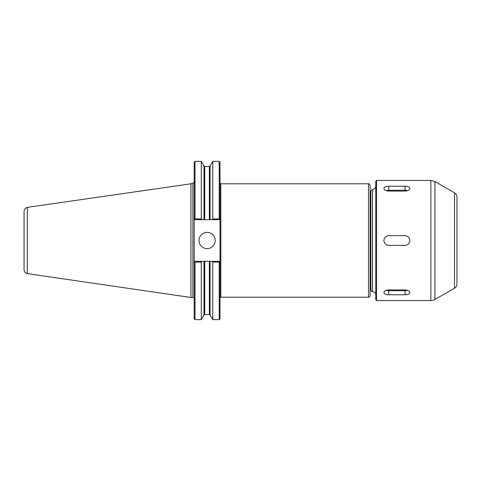 <?xml version="1.0" encoding="UTF-8"?>
<svg xmlns="http://www.w3.org/2000/svg" width="481" height="481" viewBox="0 0 481 481"><rect width="100%" height="100%" fill="white"/><g stroke="black" fill="none" stroke-linecap="round" stroke-linejoin="round"><path stroke-width="0.72" d="M456.95 264.117L456.95 265.74M456.95 205.567L456.95 283.958A4.87 4.87 0 0 1 454.515 288.179L454.515 192.821C456.078 193.795 456.89 195.202 456.95 197.042L456.95 271.086M212.313 261.321L195.009 261.321L194.198 262.133L194.619 261.712L195.009 262.103L195.009 319.649L194.198 318.837L194.198 218.867L194.619 219.288L194.198 218.867L194.198 162.163L195.009 161.351L195.009 218.897L194.619 219.288L195.009 219.679L203.98 219.679L203.98 166.017L204.684 166.426L209.367 166.426L210.071 166.017L212.77 161.351L219.204 161.351L220.015 162.163L220.015 318.837L219.204 319.649L219.204 262.103L219.595 261.712L220.015 262.133L219.204 261.321L212.313 261.321L212.77 262.103L219.204 262.103M219.204 161.351L219.204 218.897L212.77 218.897L212.313 219.679L219.204 219.679L219.595 219.288L219.204 218.897M220.015 218.867L219.595 219.288L220.015 218.867M212.77 161.351L212.77 218.897M203.98 166.017L201.286 161.351L201.286 218.897L195.009 218.897M201.737 219.679L201.286 218.897M195.009 262.103L201.286 262.103L201.737 261.321M201.286 262.103L201.286 319.649L203.98 314.983L203.98 261.321M212.77 262.103L212.77 319.649L219.204 319.649M203.98 219.679L212.313 219.679M198.99 240.5A8.117 8.117 0 0 1 207.107 232.383A8.117 8.117 0 0 1 215.223 240.5A8.117 8.117 0 0 1 207.107 248.617A8.117 8.117 0 0 1 198.99 240.5M220.015 298.016A0.812 0.812 0 0 1 220.827 297.204L368.5 297.204A1.623 1.623 0 0 0 370.123 295.581L370.123 276.467A1.623 1.623 0 0 1 370.899 275.084M190.951 183.514L190.951 297.486L27.285 273.617L27.285 207.383L192.899 183.514L192.899 297.486A1.299 1.299 0 0 1 194.198 298.785M220.827 297.204L220.827 183.796L368.5 183.796C368.861 183.357 369.402 183.898 370.123 185.419L370.123 295.581M370.899 205.916L370.123 204.533L370.123 240.5M27.285 207.389C25.271 207.954 24.194 209.277 24.05 211.363L24.05 269.637A4.058 4.058 0 0 0 27.285 273.611M409.866 188.474C409.578 190.013 407.954 190.879 404.996 191.083L388.762 191.083C385.804 190.879 384.181 190.013 383.892 188.474C384.181 187.055 385.804 186.297 388.762 186.213L404.996 186.213C407.954 186.297 409.578 187.055 409.866 188.474M386.129 190.644A4.87 2.435 180 0 1 388.762 190.26L404.996 190.26A4.87 2.435 180 0 1 407.629 190.644M409.866 292.526C409.578 293.945 407.954 294.703 404.996 294.787L388.762 294.787C385.804 294.703 384.181 293.945 383.892 292.526C384.181 290.987 385.804 290.121 388.762 289.917L404.996 289.917C407.954 290.121 409.578 290.987 409.866 292.526M407.629 290.356A4.87 2.435 0 0 1 404.996 290.74L388.762 290.74A4.87 2.435 0 0 1 386.129 290.356M386.898 236.003A4.87 4.87 0 0 1 388.762 235.63L404.996 235.63C407.954 235.918 409.578 237.542 409.866 240.5C409.578 243.458 407.954 245.082 404.996 245.37L388.762 245.37A4.87 4.87 0 0 1 386.898 244.997M388.762 245.37C385.804 245.082 384.181 243.458 383.892 240.5C384.181 237.542 385.804 235.918 388.762 235.63M456.95 283.958L456.95 240.5M370.899 202.615L370.899 278.385M372.522 291.642L372.522 189.358L370.899 190.981L370.899 290.019A1.623 1.623 0 0 0 372.522 291.642A3.247 3.247 0 0 1 375.769 294.889M376.581 300.571L376.581 180.429L375.769 181.241L375.769 299.759L376.581 300.571L430.874 300.571A8.117 8.117 0 0 0 434.932 299.483L434.932 181.517L430.874 180.429L430.874 300.571M210.071 261.321L210.071 314.983L212.77 319.649M210.071 166.017L210.071 219.679M209.367 166.426L209.367 219.679M209.367 261.321L209.367 314.574L210.071 314.983M204.684 166.426L204.684 219.679M204.684 261.321L204.684 314.574L209.367 314.574M368.5 183.796L368.5 297.204M404.996 186.213L404.996 190.26M388.762 186.213L388.762 190.26M404.996 294.787L404.996 290.74M388.762 294.787L388.762 290.74M195.009 319.649L201.286 319.649M220.827 183.796L220.015 182.984M204.684 314.574L203.98 314.983M195.009 161.351L201.286 161.351M192.899 183.514L194.198 182.215M190.951 297.486L192.899 297.486M454.515 192.821L434.932 181.517M454.515 288.179L434.932 299.483M372.522 189.358C374.495 189.165 375.577 188.083 375.769 186.111M376.581 180.429L430.874 180.429"/></g></svg>
